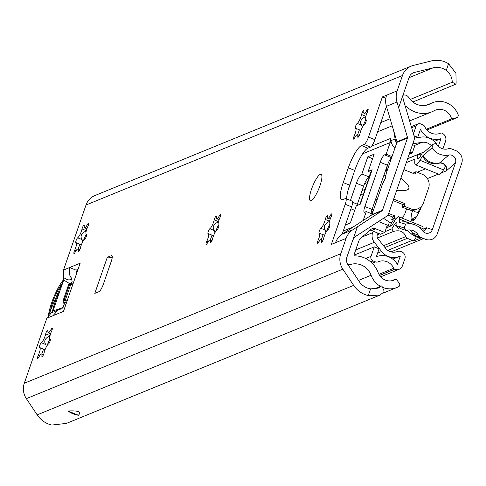 <?xml version="1.0" encoding="UTF-8"?>
<svg xmlns="http://www.w3.org/2000/svg" width="486" height="486" viewBox="0 0 486 486"><rect width="100%" height="100%" fill="white"/><g stroke="black" fill="none" stroke-linecap="round" stroke-linejoin="round"><path stroke-width="0.73" d="M50.921 332.825L49.651 333.293L50.805 333.11M41.589 353.972A6.294 1.476 -67.8 0 0 38.837 357.095A2.667 0.626 112.2 0 1 37.671 358.413A2.667 0.626 112.2 0 1 38.321 355.199A6.294 1.476 -67.8 0 0 39.852 347.624A6.294 1.476 -67.8 0 0 39.639 347.599A2.667 0.626 112.2 0 1 39.548 347.593A2.667 0.626 112.2 0 1 39.828 345.279A2.667 0.626 112.2 0 1 41.334 342.703A6.294 1.476 -67.8 0 0 45.714 333.852A2.667 0.626 112.2 0 1 46.711 331.227A2.667 0.626 112.2 0 1 47.798 330.055A2.667 0.626 112.2 0 1 47.926 330.845A6.294 1.476 -67.8 0 0 48.229 332.71A6.294 1.476 -67.8 0 0 50.981 329.593A2.667 0.626 112.2 0 1 52.148 328.275A2.667 0.626 112.2 0 1 51.498 331.482A6.294 1.476 -67.8 0 0 49.967 339.064A6.294 1.476 -67.8 0 0 50.179 339.082A2.667 0.626 112.2 0 1 50.271 339.094A2.667 0.626 112.2 0 1 49.991 341.409A2.667 0.626 112.2 0 1 48.485 343.985A6.294 1.476 -67.8 0 0 44.105 352.836A2.667 0.626 112.2 0 1 43.108 355.46A2.667 0.626 112.2 0 1 42.021 356.633A2.667 0.626 112.2 0 1 41.893 355.843A6.294 1.476 -67.8 0 0 41.589 353.972L43.448 354.78M45.137 349.483L43.54 349.13L41.766 354.051M50.137 335.656C44.998 338.183 43.54 341.136 45.757 344.507L46.419 346.706M50.38 339.234L49.967 339.064A17.332 4.07 -67.8 0 0 47.057 345.625M87.249 227.916L85.979 228.384L87.134 228.207M77.918 249.069A6.294 1.476 -67.8 0 0 75.166 252.185A2.667 0.626 112.2 0 1 74 253.51A2.667 0.626 112.2 0 1 74.65 250.296A6.294 1.476 -67.8 0 0 76.181 242.714A6.294 1.476 -67.8 0 0 75.968 242.696A2.667 0.626 112.2 0 1 75.877 242.684A2.667 0.626 112.2 0 1 76.156 240.37A2.667 0.626 112.2 0 1 77.663 237.794A6.294 1.476 -67.8 0 0 82.043 228.949A2.667 0.626 112.2 0 1 83.039 226.318A2.667 0.626 112.2 0 1 84.127 225.146A2.667 0.626 112.2 0 1 84.254 225.935A6.294 1.476 -67.8 0 0 84.558 227.806A6.294 1.476 -67.8 0 0 87.31 224.69A2.667 0.626 112.2 0 1 88.476 223.366A2.667 0.626 112.2 0 1 87.826 226.579A6.294 1.476 -67.8 0 0 86.295 234.155A6.294 1.476 -67.8 0 0 86.508 234.179A2.667 0.626 112.2 0 1 86.593 234.185A2.667 0.626 112.2 0 1 86.32 236.506A2.667 0.626 112.2 0 1 84.807 239.076A6.294 1.476 -67.8 0 0 80.433 247.927A2.667 0.626 112.2 0 1 79.437 250.551A2.667 0.626 112.2 0 1 78.349 251.724A2.667 0.626 112.2 0 1 78.222 250.934A6.294 1.476 -67.8 0 0 77.918 249.069L79.771 249.877M81.466 244.573L79.862 244.221L78.094 249.142M86.459 230.753C81.326 233.28 79.868 236.226 82.085 239.598L82.748 241.797M86.708 234.325L86.295 234.155A17.332 4.07 -67.8 0 0 83.385 240.722M219.405 218.858L218.135 219.326L219.289 219.15M210.074 240.011A6.294 1.476 -67.8 0 0 207.322 243.128A2.667 0.626 112.2 0 1 206.155 244.452A2.667 0.626 112.2 0 1 206.805 241.238A6.294 1.476 -67.8 0 0 208.336 233.657A6.294 1.476 -67.8 0 0 208.123 233.638A2.667 0.626 112.2 0 1 208.038 233.626A2.667 0.626 112.2 0 1 208.312 231.312A2.667 0.626 112.2 0 1 209.824 228.736A6.294 1.476 -67.8 0 0 214.198 219.891A2.667 0.626 112.2 0 1 215.195 217.26A2.667 0.626 112.2 0 1 216.282 216.088A2.667 0.626 112.2 0 1 216.41 216.878A6.294 1.476 -67.8 0 0 216.713 218.749A6.294 1.476 -67.8 0 0 219.465 215.632A2.667 0.626 112.2 0 1 220.632 214.308A2.667 0.626 112.2 0 1 219.982 217.521A6.294 1.476 -67.8 0 0 218.451 225.097A6.294 1.476 -67.8 0 0 218.664 225.121A2.667 0.626 112.2 0 1 218.755 225.127A2.667 0.626 112.2 0 1 218.475 227.442A2.667 0.626 112.2 0 1 216.969 230.018A6.294 1.476 -67.8 0 0 212.589 238.869A2.667 0.626 112.2 0 1 211.592 241.493A2.667 0.626 112.2 0 1 210.505 242.666A2.667 0.626 112.2 0 1 210.377 241.876A6.294 1.476 -67.8 0 0 210.074 240.011L211.932 240.819M213.627 235.516L212.024 235.163L210.256 240.084M218.621 221.695C213.488 224.222 212.03 227.169 214.247 230.54L214.909 232.739M218.864 225.267L218.451 225.097A17.332 4.07 -67.8 0 0 215.541 231.664M330.462 218.433L329.198 218.9L330.352 218.724M321.131 239.586A6.294 1.476 -67.8 0 0 318.385 242.702A2.667 0.626 112.2 0 1 317.218 244.027A2.667 0.626 112.2 0 1 317.868 240.813A6.294 1.476 -67.8 0 0 319.399 233.231A6.294 1.476 -67.8 0 0 319.187 233.213A2.667 0.626 112.2 0 1 319.095 233.201A2.667 0.626 112.2 0 1 319.375 230.886A2.667 0.626 112.2 0 1 320.882 228.317A6.294 1.476 -67.8 0 0 325.255 219.465A2.667 0.626 112.2 0 1 326.258 216.835A2.667 0.626 112.2 0 1 327.339 215.663A2.667 0.626 112.2 0 1 327.473 216.458A6.294 1.476 -67.8 0 0 327.777 218.323A6.294 1.476 -67.8 0 0 330.529 215.207A2.667 0.626 112.2 0 1 331.695 213.883A2.667 0.626 112.2 0 1 331.045 217.096A6.294 1.476 -67.8 0 0 329.514 224.672A6.294 1.476 -67.8 0 0 329.727 224.696A2.667 0.626 112.2 0 1 329.812 224.702A2.667 0.626 112.2 0 1 329.538 227.023A2.667 0.626 112.2 0 1 328.026 229.592A6.294 1.476 -67.8 0 0 323.652 238.444A2.667 0.626 112.2 0 1 322.655 241.074A2.667 0.626 112.2 0 1 321.568 242.247A2.667 0.626 112.2 0 1 321.44 241.451A6.294 1.476 -67.8 0 0 321.131 239.586L322.99 240.394M324.684 235.09L323.081 234.738L321.313 239.659M329.678 221.27C324.545 223.797 323.087 226.743 325.304 230.121L325.966 232.32M329.526 224.678A17.332 4.07 -67.8 0 0 326.604 231.239M366.79 113.524L365.527 113.997L366.675 113.815M357.459 134.677A6.294 1.476 -67.8 0 0 354.707 137.793A2.667 0.626 112.2 0 1 353.547 139.118A2.667 0.626 112.2 0 1 354.191 135.904A6.294 1.476 -67.8 0 0 355.722 128.328A6.294 1.476 -67.8 0 0 355.515 128.304A2.667 0.626 112.2 0 1 355.424 128.298A2.667 0.626 112.2 0 1 355.697 125.983A2.667 0.626 112.2 0 1 357.21 123.408A6.294 1.476 -67.8 0 0 361.584 114.556A2.667 0.626 112.2 0 1 362.58 111.932A2.667 0.626 112.2 0 1 363.668 110.759A2.667 0.626 112.2 0 1 363.801 111.549A6.294 1.476 -67.8 0 0 364.105 113.414A6.294 1.476 -67.8 0 0 366.857 110.298A2.667 0.626 112.2 0 1 368.024 108.979A2.667 0.626 112.2 0 1 367.373 112.187A6.294 1.476 -67.8 0 0 365.843 119.769A6.294 1.476 -67.8 0 0 366.049 119.787A2.667 0.626 112.2 0 1 366.14 119.799A2.667 0.626 112.2 0 1 365.867 122.114A2.667 0.626 112.2 0 1 364.354 124.689A6.294 1.476 -67.8 0 0 359.98 133.541A2.667 0.626 112.2 0 1 358.984 136.165A2.667 0.626 112.2 0 1 357.896 137.338A2.667 0.626 112.2 0 1 357.763 136.548A6.294 1.476 -67.8 0 0 357.459 134.677L359.318 135.485M361.013 130.187L359.409 129.829L357.641 134.75M366.007 116.361C360.873 118.888 359.415 121.84 361.633 125.212L362.295 127.411M365.855 119.775A17.332 4.07 -67.8 0 0 362.933 126.33M397.171 90.87A17.775 16.834 67.7 0 0 396.965 102.011L398.654 107.679L403.568 93.476A10.668 10.103 67.7 0 0 403.447 100.165L414.072 135.904A7.108 6.737 -112.3 0 1 413.993 140.363L388.776 213.184A7.108 6.737 -112.3 0 1 386.133 216.592L356.451 235.886A10.668 10.103 67.7 0 0 352.484 241.001L357.404 226.798L352.696 229.86A17.775 16.834 67.7 0 0 346.087 238.395L335.534 242.708A17.775 16.834 -112.3 0 1 342.144 234.179L371.59 215.043A0.887 0.844 67.7 0 0 371.924 214.612L382.537 183.969L385.471 178.052L386.334 172.986L396.947 142.343A0.887 0.844 67.7 0 0 396.959 141.784L386.419 106.331A17.775 16.834 -112.3 0 1 386.619 95.183L397.171 90.87L402.487 75.506A16.889 15.995 -112.3 0 1 411.29 66.078A16.889 15.995 -112.3 0 1 413.386 65.397L431.374 60.938A23.996 22.733 -112.3 0 1 448.566 63.721L455.935 73.216L456.135 83.1L455.759 84.187L452.284 82.243C452.102 77.402 450.091 73.459 446.251 70.409A16.889 15.995 67.7 0 0 433.184 67.809L414.345 72.475A8.001 7.576 67.7 0 0 413.355 72.797A8.001 7.576 67.7 0 0 409.182 77.262L398.654 107.679L407.505 137.465L396.959 141.784M407.505 137.465A0.887 0.844 67.7 0 1 407.499 138.024L382.47 210.298A0.887 0.844 67.7 0 1 382.142 210.724L357.404 226.798L346.87 257.216A8.001 7.576 67.7 0 0 347.848 264.512L359.19 281.497A16.889 15.995 67.7 0 0 370.593 288.878L378.211 288.131L381.783 285.829L384.128 291.047L383.752 292.135L379.906 295.117L368.279 295.567A23.996 22.733 -112.3 0 1 353.656 285.367L342.83 269.153A16.889 15.995 -112.3 0 1 340.765 253.753L346.087 238.395M413.556 173.52L413.884 172.573L415.992 171.71L415.141 174.17L403.878 169.571M417.917 208.78L415.803 209.642A10.668 10.103 -112.3 0 1 408.362 209.606L401.965 206.993L402.815 204.539L404.923 203.677L404.073 206.131L410.47 208.743A10.668 10.103 67.7 0 0 417.917 208.78A10.668 10.103 67.7 0 0 423.476 202.826L428.585 188.07A10.668 10.103 67.7 0 0 422.389 174.322L415.992 171.71M393.138 200.59L402.815 204.539M400.859 178.295C412.906 187.803 411.514 191.824 396.679 190.354M401.965 206.993L404.073 206.131M404.923 203.677L393.66 199.078M335.534 242.708L331.318 244.434L345.224 204.278A7.108 1.671 -67.8 0 0 345.801 198.555A7.108 1.671 -67.8 0 0 345.382 198.586L342.745 199.661A21.329 5.012 112.2 0 1 341.5 199.74A21.329 5.012 112.2 0 1 343.231 182.584L348.334 167.828A21.329 5.012 112.2 0 1 361.481 145.569L364.117 144.488A7.108 1.671 -67.8 0 0 368.497 137.07L382.403 96.908L386.619 95.183M386.431 106.373L374.894 139.682A7.108 1.671 112.2 0 1 370.514 147.1L367.878 148.181A21.329 5.012 -67.8 0 0 354.737 170.44L349.628 185.19A21.329 5.012 -67.8 0 0 346.658 198.908M385.848 98.318L382.403 96.908M345.801 198.555L352.198 201.168A7.108 1.671 112.2 0 1 351.621 206.89L342.18 234.155M94.861 293.356A8.888 1.938 19.1 0 0 94.806 293.38L98.956 291.685A7.108 1.671 -67.8 0 0 103.336 284.261L111.282 261.316A7.108 1.671 -67.8 0 0 111.859 255.593A7.108 1.671 -67.8 0 0 111.44 255.624L112.138 255.903M112.205 257.671A8.888 1.938 -160.9 0 0 107.291 257.319L111.44 255.624M107.291 257.319L94.806 293.38M311.18 200.621A14.222 3.341 112.2 0 1 310.347 200.675A14.222 3.341 112.2 0 1 312.626 186.247A14.222 3.341 112.2 0 1 321.094 174.34A14.222 3.341 112.2 0 1 319.399 187.274A14.222 3.341 112.2 0 1 311.18 200.621M78.428 415.251C81.642 411.836 78.167 410.421 67.991 410.992L78.428 415.251A23.996 22.733 -112.3 0 1 67.991 410.992M71.557 283.034L72.092 281.497L71.472 278.004C69.419 275.951 68.799 272.458 69.626 267.531L80.172 263.212L63.484 311.405L46.82 318.221L24.3 383.247A16.889 15.995 67.7 0 0 26.366 398.654L37.191 414.868A23.996 22.733 67.7 0 0 51.814 425.062L66.448 423.385L379.906 295.117M46.82 318.221L53.023 310.858L63.702 280.009L63.508 270.034L69.626 267.531L76.023 270.137L76.642 273.63M52.938 315.718L58.247 309.868L61.813 308.762L63.265 306.976L64.419 303.647M78.064 269.305L76.023 270.137M412.851 102.017L455.759 84.187M410.196 99.466L452.284 82.243M411.29 66.078L94.825 195.579A16.889 15.995 67.7 0 0 86.022 205.007L63.508 270.034M373.892 289.061L381.783 285.829M217.218 227.691L218.585 227.132M217.394 229.58L216.179 230.078M370.101 230.188A5.334 5.048 67.7 0 1 371.511 230.54L380.538 234.222L384.754 232.496L375.733 228.809A5.334 5.048 67.7 0 0 370.338 229.939A15.995 15.151 -112.3 0 1 369.184 231.026L360.946 238.006A8.001 7.576 67.7 0 0 358.704 241.299L353.99 254.913A0.711 0.674 67.7 0 0 354.659 255.879A25.205 23.875 -112.3 0 1 378.175 272.664A12.442 11.786 67.7 0 0 393.946 280.112A12.442 11.786 67.7 0 0 396.187 278.879L399.863 284.31L399.128 286.424A20.406 19.331 -112.3 0 1 396.965 287.481A20.406 19.331 -112.3 0 1 383.059 287.548M378.527 221.537L387.312 225.115L384.754 232.496M412.499 144.664L414.837 145.618L412.286 152.993L409.947 152.039M409.176 154.269L412.286 152.993M396.625 143.267A13.329 12.63 -112.3 0 1 395.118 138.972L393.654 130.661M394.893 148.279A13.329 12.63 -112.3 0 1 390.902 140.703L390.507 138.461A8.001 7.576 67.7 0 1 390.191 142.538L386.157 154.196L392.014 156.589M380.514 286.351A20.406 19.331 -112.3 0 1 371.091 275.264A17.241 16.33 67.7 0 0 350.886 264.372A5.109 4.842 -112.3 0 1 347.581 264.086M403.137 95.183A5.109 4.842 -112.3 0 1 408.702 97.413A17.241 16.33 67.7 0 0 428.925 104.423A17.241 16.33 67.7 0 0 430.511 103.664A20.406 19.331 -112.3 0 1 432.388 102.771A20.406 19.331 -112.3 0 1 458.377 115.316L457.648 117.436L451.585 118.894A12.442 11.786 67.7 0 0 435.401 110.146A12.442 11.786 67.7 0 0 434.259 110.686A25.205 23.875 -112.3 0 1 431.945 111.792A25.205 23.875 -112.3 0 1 406.387 106.501A0.711 0.674 67.7 0 0 405.36 106.604M370.915 172.5L368.206 171.394L372.161 169.772A9.775 2.132 19.1 0 0 371.723 170.167L359.883 204.339M380.41 185.36L381.783 186.132M377.148 199.521L375.648 199.12M391.564 157.895A7.108 1.671 -67.8 0 0 387.391 165.204L372.063 209.46A7.108 1.671 -67.8 0 0 371.097 213.53M370.642 172.39L369.074 176.922A8.888 2.09 -67.8 0 0 363.601 186.193L357.356 204.223A8.888 2.09 -67.8 0 0 356.924 205.554M371.535 211.179L373.041 211.38M388.685 213.427L394.96 215.984L394.11 218.445L391.734 219.417L392.585 216.956L387.81 215.012M392.585 216.956L394.96 215.984M394.11 218.445A8.888 8.42 67.7 0 0 395.902 218.955M401.509 217.862A8.888 8.42 67.7 0 0 404.941 213.512L406.551 208.871M395.136 220.043A8.888 8.42 -112.3 0 1 391.734 219.417M363.2 220.498L366.286 211.568L364.707 212.218A7.108 1.671 112.2 0 1 364.287 212.242A7.108 1.671 112.2 0 1 364.865 206.526L373.503 210.037M386.103 175.896L383.989 175.033M372.161 169.772L360.241 204.199L356.287 205.815L350.327 223.025L345.327 225.073M350.953 208.816L354.713 210.347M350.442 200.451L356.402 183.258A8.888 2.09 112.2 0 1 361.876 173.982L369.074 176.922M361.876 173.982L367.835 156.771L372.592 158.715M367.835 156.771L374.165 154.184L368.206 171.394M364.865 206.526L380.192 162.263A7.108 1.671 112.2 0 1 384.572 154.846L386.157 154.196M366.286 211.568L372.148 213.962M426.951 129.993L457.648 117.436M426.319 129.233L451.585 118.894M391.485 280.799L396.187 278.879M391.2 158.94L390.932 159.05A7.108 1.671 -67.8 0 0 389.644 160.265M386.856 171.485L386.309 168.672A3.554 3.366 -112.3 0 1 386.273 168.435M377.944 233.165L377.264 235.127A3.554 3.366 67.7 0 0 377.877 238.62L385.513 248.212A10.668 10.103 67.7 0 0 397.287 251.529A5.334 5.048 -112.3 0 1 401.005 251.554L401.776 251.863A5.334 5.048 -112.3 0 1 404.874 258.74L402.432 265.787A6.221 5.893 -112.3 0 1 399.188 269.262A6.221 5.893 -112.3 0 1 394.845 269.244L394.705 269.183A1.78 1.683 -112.3 0 1 393.745 268.254A12.442 11.786 67.7 0 0 378.345 261.711A12.442 11.786 67.7 0 0 378.011 261.851A3.554 3.366 -112.3 0 1 375.435 261.881L373.078 260.921A3.554 3.366 -112.3 0 1 371.012 256.335L374.293 246.876L379.092 248.832L376.34 256.766A17.775 16.834 -112.3 0 1 397.433 264.408L400.349 255.994A15.995 15.151 -112.3 0 1 399.322 256.462A15.995 15.151 -112.3 0 1 381.638 251.493L374.323 242.301A9.775 9.258 -112.3 0 1 372.628 232.697L373.145 231.202M414.382 138.145L421.253 137.101A15.995 15.151 -112.3 0 1 436.124 143.601M438.336 146.286L440.972 138.674A17.775 16.834 -112.3 0 1 420.469 129.343L417.717 137.277L414.036 135.776M434.247 141.426L440.972 138.674M416.326 137.848L417.717 137.277M413.446 133.796L416.198 125.862A3.554 3.366 -112.3 0 1 420.53 123.887L422.887 124.847A3.554 3.366 -112.3 0 1 424.807 126.712A12.442 11.786 67.7 0 0 440.219 133.279A12.442 11.786 67.7 0 0 440.535 133.146A1.78 1.683 -112.3 0 1 441.817 133.134L441.956 133.188A6.221 5.893 -112.3 0 1 445.571 141.213L443.129 148.26A5.334 5.048 -112.3 0 1 442.88 148.85M431.349 145.751A10.668 10.103 67.7 0 0 422.176 142.337L412.814 143.765M353.948 255.199L374.293 246.876M420.694 207.036L421.502 206.459M421.654 206.046A14.841 3.487 112.2 0 1 415.621 218.02A14.841 3.487 112.2 0 1 412.863 220.717A14.841 3.487 112.2 0 1 411.217 219.818L414.752 217.266L416.66 216.495M418.568 213.147L417.34 212.333L414.528 211.677L413.118 210.31M414.43 219.472L411.217 219.818A14.841 3.487 112.2 0 1 412.632 210.347M420.827 208.196A3.876 0.911 112.2 0 1 420.469 208.348A2.667 0.626 -67.8 0 0 419.205 209.97A2.667 0.626 -67.8 0 0 418.349 212.746M407.614 158.77L417.547 154.706L417.462 157.822A6.257 1.47 -67.8 0 0 417.826 158.995A6.257 1.47 -67.8 0 0 420.086 156.747L422.486 152.683L424.235 151.966L433.324 144.032L436.264 143.583A10.668 10.103 -112.3 0 0 448.128 148.813A6.221 5.893 -112.3 0 1 451.907 149.032L456.026 150.709A9.775 9.258 -112.3 0 1 461.7 163.314L437.291 233.802A9.775 9.258 -112.3 0 1 425.949 239.44A9.775 9.258 -112.3 0 1 425.372 239.227L421.253 237.545A6.221 5.893 -112.3 0 1 418.282 235.011L412.602 233.116A10.668 10.103 67.7 0 0 409.595 229.914M425.949 239.44L420.269 237.545A9.775 9.258 -112.3 0 1 419.691 237.332L414.831 235.267L412.602 233.116M401.065 228.754L399.206 229.088L400.494 228.56L398.556 226.124L404.237 228.019L405.579 224.161A16.889 15.995 -112.3 0 1 414.175 224.556A16.889 15.995 -112.3 0 1 422.601 230.85A5.868 5.559 -112.3 0 0 425.536 233.037A5.868 5.559 -112.3 0 0 432.34 229.653L455.455 162.895L446.367 170.835A5.868 5.559 67.7 0 0 445.249 164.948A5.868 5.559 67.7 0 0 439.769 162.974A16.889 15.995 -112.3 0 1 422.899 155.83L431.987 147.89L433.324 144.032M400.494 228.56L406.175 230.461L404.237 228.019M386.382 227.794L391.838 225.559L394.365 221.276A12.478 2.928 112.2 0 1 398.885 216.792A12.478 2.928 112.2 0 1 399.601 219.137L399.51 222.418L405.579 224.161M399.893 222.266A16.889 15.995 -112.3 0 1 408.489 222.661L414.175 224.556M422.923 231.257A5.868 5.559 67.7 0 0 423.598 231.032A5.868 5.559 67.7 0 0 426.659 227.758L432.34 229.653M422.899 155.83L422.516 155.988C425.736 162.318 431.331 164.711 439.314 163.162L448.857 155.034A5.868 5.559 -112.3 0 1 454.337 157.008A5.868 5.559 -112.3 0 1 455.455 162.895M448.857 155.034A16.889 15.995 -112.3 0 1 431.987 147.89M406.175 230.461A10.668 10.103 -112.3 0 1 412.553 230.425A10.668 10.103 -112.3 0 1 418.282 235.011M387.81 250.375L412.274 240.363L413.975 240.849L420.269 238.274L413.708 235.728L406.843 230.249M393.466 219.915L391.595 222.46L389.426 222.151L383.503 218.305M439.314 163.162L440.966 162.974A5.868 5.559 -112.3 0 1 444.253 164.317L445.449 166.577L443.505 169.863L419.989 160.271A12.478 2.928 112.2 0 1 415.475 164.76A12.478 2.928 112.2 0 1 414.752 162.415L414.844 159.129L406.278 162.634M386.649 167.348L388.557 166.57M386.692 170.647L387.221 170.428M422.516 155.988L419.989 160.271M399.206 229.088L396.807 226.84L396.892 223.724A6.257 1.47 -67.8 0 0 396.533 222.552A6.257 1.47 -67.8 0 0 394.268 224.799L391.868 228.863L393.344 231.488C399.559 229.696 403.696 231.403 405.761 236.603L407.317 238.34L412.274 240.363M416.362 236.81L413.975 240.849M398.885 216.792L422.401 226.385A12.478 2.928 112.2 0 1 423.118 228.73L423.051 231.221M377.379 234.793L379.657 233.863M385.046 231.652L391.868 228.863M396.807 226.84L398.556 226.124M377.47 237.982L393.344 231.488M420.888 155.392L420.026 154.445L417.547 154.706M444.253 164.317L440.966 162.974M415.475 164.76L438.992 174.353A12.478 2.928 -67.8 0 0 443.505 169.863M66.4 302.991L65.616 302.875A1.78 0.389 -160.9 0 0 65.021 302.881L63.836 303.361A69.364 15.139 -160.9 0 0 65.926 304.364M71.667 283.15A1.78 1.683 67.7 0 0 70.592 283.204L68.629 284.62L62.949 301.01L63.836 303.361M39.621 355.734L38.321 355.199M42.671 356.159L41.893 355.843M45.757 344.507L41.334 342.703M49.991 335.595L45.714 333.852M52.057 330.03L50.981 329.593M75.95 250.825L74.65 250.296M78.993 251.25L78.222 250.934M82.085 239.598L77.663 237.794M86.32 230.692L82.043 228.949M88.385 225.127L87.31 224.69M208.105 241.767L206.805 241.238M211.155 242.192L210.377 241.876M214.247 230.54L209.824 228.736M218.475 221.634L214.198 219.891M220.541 216.07L219.465 215.632M319.168 241.342L317.868 240.813M322.212 241.767L321.44 241.451M325.304 230.121L320.882 228.317M329.532 221.209L325.255 219.465M331.604 215.644L330.529 215.207M355.497 136.438L354.191 135.904M358.54 136.864L357.763 136.548M361.633 125.212L357.21 123.408M365.861 116.3L361.584 114.556M367.932 110.735L366.857 110.298M446.251 70.409L448.566 63.721M368.279 295.567L370.593 288.878M408.362 209.606L410.47 208.743M386.419 106.331L396.965 102.011M407.499 138.024L396.947 142.343M382.47 210.298L371.924 214.612M382.142 210.724L371.59 215.043M342.144 234.179L352.696 229.86M349.628 185.19L343.231 182.584M354.737 170.44L348.334 167.828M367.878 148.181L361.481 145.569M370.514 147.1L364.117 144.488M374.894 139.682L368.497 137.07M351.621 206.89L345.224 204.278M37.191 414.868L353.656 285.367M51.467 312.698L53.229 312.133M53.023 310.858C60.361 308.598 63.775 307.31 63.265 306.976L61.813 308.762M63.235 307.061L64.383 303.629M63.702 280.009L69.601 283.611M71.934 281.947L72.092 281.497M63.654 277.518C67.955 280.525 70.561 280.689 71.472 278.004M409.036 77.687L433.184 67.809M86.022 205.007L402.487 75.506M412.42 73.264L414.345 72.475M26.366 398.654L342.83 269.153M24.3 383.247L340.765 253.753M371.511 230.54L375.733 228.809M390.902 140.703L395.118 138.972M342.314 233.76L343.578 233.244M356.402 183.258L363.601 186.193M352.611 202.291L357.356 204.223M380.192 162.263L387.391 165.204M384.572 154.846L391.625 157.725M362.617 153.825L390.191 142.538M343.274 230.99L353.456 226.828M352.666 177.05L347.976 190.579M371.541 146.219L390.507 138.461M377.634 131.779L392.208 125.813M427.267 104.994L430.511 103.664M405.446 106.884L406.387 106.501M358.474 280.428L371.091 275.264M348.426 265.38L350.886 264.372M380.824 122.563L390.112 118.76M360.576 194.929L363.571 193.701M364.555 183.726L367.434 182.548M362.082 190.567L365.205 189.285M390.562 158.898L390.932 159.05M411.642 127.721L416.198 125.862M386.686 167.233L388.6 166.449M407.657 158.655L424.454 151.778M414.497 145.478L422.176 142.337M379.621 275.471L394.845 269.244M379.566 275.38L394.705 269.183M378.922 274.323L393.745 268.254M372.142 263.23L375.435 261.881M370.709 261.893L373.078 260.921M365.691 258.516L371.012 256.335M377.598 253.145L381.638 251.493M355.722 249.913L374.323 242.301M362.149 236.986L372.628 232.697M414.752 217.266L415.846 217.71M419.497 207.953L420.469 208.348M415.573 235.649L421.253 237.545M418.665 237.751L419.691 237.332L425.372 239.227M411.648 234.191L413.009 233.638M423.106 229.21L426.659 227.758M427.431 178.581L438.378 174.103M441.44 172.852L446.367 170.835M391.595 222.46L390.307 226.184M417.207 172.208L425.457 168.83M387.652 227.272L389.426 222.151M396.831 225.85L394.268 224.799M423.118 228.73L418.798 226.968M407.529 222.369L399.601 219.137M413.708 235.728L414.831 235.267M383.515 245.703L405.761 236.603M384.942 247.495L407.317 238.34M418.902 158.412L417.462 157.822M49.876 313.774A21.329 5.012 112.2 0 1 62.743 282.779M63.86 279.371A24.883 5.844 -67.8 0 0 48.46 315.226M52.421 311.921A19.555 4.593 112.2 0 1 59.687 291.606M67.135 300.864L65.173 300.579L70.847 284.182L72.809 284.474M65.616 302.875A1.78 1.142 -81.7 0 1 65.173 300.579A3.554 0.778 -160.9 0 0 63.988 300.585L62.949 301.01M65.021 302.881A1.78 1.683 -112.3 0 1 63.988 300.585L69.668 284.195A3.554 0.778 19.1 0 1 70.847 284.182A1.78 1.142 98.3 0 1 72.116 283.083L73.234 283.247M68.629 284.62L69.668 284.195A1.78 1.683 67.7 0 1 70.592 283.204L72.116 283.083A1.78 1.142 98.3 0 1 72.426 283.204M43.54 349.13L39.852 347.624M49.651 333.293L48.229 332.71M79.862 244.221L76.181 242.714M85.979 228.384L84.558 227.806M212.024 235.163L208.336 233.657M218.135 219.326L216.713 218.749M323.081 234.738L319.399 233.231M329.198 218.9L327.777 218.323M329.927 224.842L329.514 224.672M359.409 129.829L355.722 128.328M365.527 113.997L364.105 113.414M366.256 119.939L365.843 119.769M53.782 311.957L58.247 309.868M72.074 281.516L71.515 283.034M426.453 105.201L432.388 102.771M409.619 120.929L431.945 111.792M382.938 293.222L396.965 287.481M411.314 126.627L418.051 123.875M380.69 276.832L399.188 269.262M392.767 259.141L399.322 256.462M417.34 212.333L418.701 212.886M391.023 251.888L423.464 238.614M63.885 279.122L48.333 315.39"/></g></svg>
